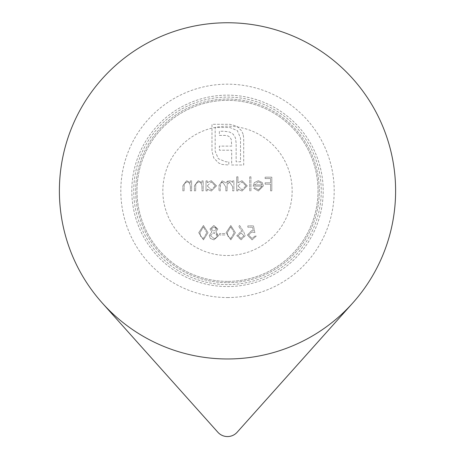 <?xml version="1.0" encoding="UTF-8"?>
<svg xmlns="http://www.w3.org/2000/svg" width="455" height="455" viewBox="0 0 455 455"><rect width="100%" height="100%" fill="white"/><g stroke="black" fill="none" stroke-linecap="round" stroke-linejoin="round"><path stroke-width="0.34" stroke-dasharray="2.27 1.71" d="M217.86 432.25L102.199 302.933A168.111 168.111 0 0 1 110.855 69.803A168.111 168.111 0 0 1 344.145 69.803A168.111 168.111 0 0 1 352.801 302.933A168.111 168.111 0 0 0 344.145 69.803A168.111 168.111 0 0 0 110.855 69.803A168.111 168.111 0 0 0 102.199 302.933L217.86 432.25A12.933 12.933 0 0 0 237.14 432.25L352.801 302.933A168.111 168.111 0 0 0 344.145 69.803A168.111 168.111 0 0 0 110.855 69.803A168.111 168.111 0 0 0 102.199 302.933A168.111 168.111 0 0 1 110.855 69.803A168.111 168.111 0 0 1 344.145 69.803A168.111 168.111 0 0 1 352.801 302.933L237.14 432.25A12.933 12.933 0 0 1 217.86 432.25A12.933 12.933 0 0 0 237.14 432.25M227.5 282.674A91.813 91.813 0 0 0 307.011 144.952A91.813 91.813 0 0 0 147.989 144.952A91.813 91.813 0 0 0 227.5 282.674A91.813 91.813 0 0 0 307.011 144.952A91.813 91.813 0 0 0 147.989 144.952A91.813 91.813 0 0 0 227.5 282.674M227.5 281.383A90.522 90.522 0 0 1 149.109 145.6A90.522 90.522 0 0 1 305.891 145.6A90.522 90.522 0 0 1 227.5 281.383A90.522 90.522 0 0 1 149.109 145.6A90.522 90.522 0 0 1 305.891 145.6A90.522 90.522 0 0 1 227.5 281.383M227.5 255.517A64.656 64.656 0 0 0 283.493 158.533A64.656 64.656 0 0 0 171.507 158.533A64.656 64.656 0 0 0 227.5 255.517M230.821 225.498L226.095 232.698L230.821 239.882L235.394 232.698L230.821 225.498L235.394 232.698L230.821 239.882L226.095 232.698L230.821 225.498M203.448 225.498L198.727 232.698L203.448 239.882L208.026 232.698L203.448 225.498L208.026 232.698L203.448 239.882L198.727 232.698L203.448 225.498M249.698 176.824L249.698 190.861L250.927 190.861L250.927 176.824L249.698 176.824L250.927 176.824L250.927 190.861L249.698 190.861L249.698 176.824M241.986 180.686L237.942 182.796L237.942 176.824L236.714 176.824L236.714 190.861L237.942 190.861L237.942 189.132L242.026 191.037L247.241 185.833L241.986 180.686L247.241 185.833L242.026 191.037L237.942 189.132L237.942 190.861L236.714 190.861L236.714 176.824L237.942 176.824L237.942 182.796L241.986 180.686M227.5 284.614A93.753 93.753 0 0 1 146.305 143.985A93.753 93.753 0 0 1 308.695 143.985A93.753 93.753 0 0 1 227.5 284.614A93.753 93.753 0 0 1 146.305 143.985A93.753 93.753 0 0 1 308.695 143.985A93.753 93.753 0 0 1 227.5 284.614M211.279 180.686L207.235 182.711L207.235 180.857L206.007 180.857L206.007 190.861L207.235 190.861L207.235 189.132L211.319 191.037L216.535 185.833L211.279 180.686L216.535 185.833L211.319 191.037L207.235 189.132L207.235 190.861L206.007 190.861L206.007 180.857L207.235 180.857L207.235 182.711L211.279 180.686M201.969 187.244L201.969 190.861L203.197 190.861L203.197 180.857L201.969 180.857L201.969 182.665L198.164 180.686L194.427 185.754L194.427 190.861L195.656 190.861L195.798 183.883L198.38 181.915L199.563 182.119L201.389 183.644L201.969 187.244L201.781 184.559L201.258 183.439L200.382 182.557L198.38 181.915L195.798 183.883L195.656 190.861L194.427 190.861L194.427 185.754L198.164 180.686L201.969 182.665L201.969 180.857L203.197 180.857L203.197 190.861L201.969 190.861L201.969 187.244M190.389 187.244L190.389 190.861L191.618 190.861L191.618 180.857L190.389 180.857L190.389 182.665L186.584 180.686L182.847 185.754L182.847 190.861L184.076 190.861L184.218 183.883L186.8 181.915L187.983 182.119L189.809 183.644L190.389 187.244L190.201 184.559L189.678 183.439L188.802 182.557L186.8 181.915L184.218 183.883L184.076 190.861L182.847 190.861L182.847 185.754L186.584 180.686L190.389 182.665L190.389 180.857L191.618 180.857L191.618 190.861L190.389 190.861L190.389 187.244M251.854 231.987L254.874 232.693L253.469 225.845L247.856 225.845L247.856 227.25L252.508 227.25L253.247 230.85L251.632 230.583L247.327 235.064L252.098 239.882L256.273 236.026L255.045 236.026L252.03 238.483L248.555 235.007L251.854 231.987L248.555 235.007L252.03 238.483L255.045 236.026L256.273 236.026L252.098 239.882L247.327 235.064L251.632 230.583L253.247 230.85L252.508 227.25L247.856 227.25L247.856 225.845L253.469 225.845L254.874 232.693L251.854 231.987M232.676 186.652L232.676 190.861L233.904 190.861L233.904 180.857L232.676 180.857L232.676 182.597L231.288 181.192L229.229 180.686L227.989 180.914L227.073 181.437L226.044 183.098L222.376 180.686L218.992 185.441L218.992 190.861L220.22 190.861L220.22 185.435L222.592 181.915L225.834 186.971L225.834 190.861L227.062 190.861L227.062 185.776L229.439 181.915L232.676 186.652L229.439 181.915L228.467 182.097L227.193 183.706L227.062 190.861L225.834 190.861L225.834 186.971L222.592 181.915L221.653 182.068L220.345 183.621L220.22 190.861L218.992 190.861L218.992 185.441L222.376 180.686L226.044 183.098L229.229 180.686L231.288 181.192L232.676 182.597L232.676 180.857L233.904 180.857L233.904 190.861L232.676 190.861L232.676 186.652M253.207 186.123L262.154 186.123L258.503 189.809L254.823 187.705L253.731 188.273L258.349 191.037L263.382 185.885L262.228 182.546L258.321 180.686L254.294 182.654L253.207 186.123L254.294 182.654L258.321 180.686L262.228 182.546L263.382 185.885L258.349 191.037L253.731 188.273L254.823 187.705L258.503 189.809L262.154 186.123L253.207 186.123M243.141 134.282L241.633 130.864L236.702 126.098L229.866 124.306L211.979 124.306L211.979 151.208L213.776 157.987L218.542 162.924L221.96 164.431L228.797 165L228.797 161.798L225.834 161.798L218.315 158.721L215.181 151.208L215.181 127.502L229.866 127.502L237.374 130.636L240.513 138.093L240.513 161.798L236.145 161.798L236.145 142.967L235.411 137.814L233.17 134.168L229.468 131.984L224.201 131.25L219.378 131.25L219.378 135.402L224.935 135.402L227.847 135.852L229.917 137.2L231.259 139.384L231.709 146.106L219.378 146.106L219.378 150.201L231.709 150.201L231.658 165L243.709 165L243.709 138.093L243.141 134.282L243.709 138.093L243.709 165L231.658 165L231.709 150.201L219.378 150.201L219.378 146.106L231.709 146.106L231.259 139.384L229.917 137.2L227.847 135.852L224.935 135.402L219.378 135.402L219.378 131.25L224.201 131.25L229.468 131.984L233.17 134.168L235.411 137.814L236.145 142.967L236.145 161.798L240.513 161.798L240.513 138.093L237.374 130.636L229.866 127.502L215.181 127.502L215.181 151.208L218.315 158.721L225.834 161.798L228.797 161.798L228.797 165L221.96 164.431L218.542 162.924L213.776 157.987L211.979 151.208L211.979 124.306L229.866 124.306L236.702 126.098L241.633 130.864L243.141 134.282M217.848 229.007L213.839 225.498L209.954 229.047L211.899 231.908L209.255 235.548L210.29 238.38L213.918 239.882L218.554 235.662L215.852 231.908L217.848 229.007L215.852 231.908L218.554 235.662L213.918 239.882L210.29 238.38L209.255 235.548L211.899 231.908L209.954 229.047L213.839 225.498L217.848 229.007M219.606 233.569L219.606 234.973L224.867 234.973L224.867 233.569L219.606 233.569L224.867 233.569L224.867 234.973L219.606 234.973L219.606 233.569M241.076 239.882L245.222 235.718L243.692 231.743L239.609 225.498L238.659 226.237L242.276 231.771L240.86 231.64L236.799 235.69L241.076 239.882L236.799 235.69L240.86 231.64L242.276 231.771L238.659 226.237L239.609 225.498L243.692 231.743L245.222 235.718L241.076 239.882M270.577 184.195L270.577 190.861L271.806 190.861L271.806 177.177L265.134 177.177L265.134 178.576L270.577 178.576L270.577 182.791L265.134 182.791L265.134 184.195L270.577 184.195L265.134 184.195L265.134 182.791L270.577 182.791L270.577 178.576L265.134 178.576L265.134 177.177L271.806 177.177L271.806 190.861L270.577 190.861L270.577 184.195M227.5 297.547A106.686 106.686 0 0 0 319.893 137.518A106.686 106.686 0 0 0 135.107 137.518A106.686 106.686 0 0 0 227.5 297.547M215.306 185.845L211.262 181.915L215.306 185.845L211.274 189.809L215.306 185.845M207.235 185.885L211.274 189.809L207.235 185.885L211.262 181.915L207.235 185.885M246.013 185.845L241.969 181.915L246.013 185.845L241.98 189.809L246.013 185.845M237.942 185.885L241.98 189.809L237.942 185.885L241.969 181.915L237.942 185.885M258.258 181.915L254.436 184.895L258.258 181.915L260.834 182.847L258.258 181.915M262.023 184.895L260.834 182.847L262.023 184.895L254.436 184.895L262.023 184.895M203.408 238.483L206.798 232.693L203.408 238.483L200.473 236.134L203.408 238.483M199.955 232.693L200.473 236.134L199.955 232.693L203.408 226.903L199.955 232.693M206.798 232.693L203.408 226.903L206.798 232.693M216.62 229.03L215.568 227.329L213.907 226.903L216.62 229.03L213.856 231.288L216.62 229.03M211.183 229.001L213.856 231.288L211.183 229.001L213.907 226.903L211.183 229.001M217.325 235.701L216.665 233.95L215.744 233.176L213.827 232.693L217.325 235.701L216.66 237.419L215.079 238.34L213.907 238.483L216.244 237.794L217.325 235.701M210.483 235.571L213.907 238.483L210.483 235.571L213.827 232.693L210.483 235.571M230.782 238.483L234.166 232.693L230.782 238.483L227.841 236.134L230.782 238.483M227.324 232.693L227.841 236.134L227.324 232.693L230.782 226.903L227.324 232.693M234.166 232.693L230.782 226.903L234.166 232.693M243.994 235.764L241.116 233.04L243.994 235.764L241.008 238.483L243.994 235.764M238.028 235.764L241.008 238.483L238.028 235.764L241.116 233.04L238.028 235.764M227.5 286.553A95.692 95.692 0 0 0 310.373 143.012A95.692 95.692 0 0 0 144.627 143.012A95.692 95.692 0 0 0 227.5 286.553A95.692 95.692 0 0 0 310.373 143.012A95.692 95.692 0 0 0 144.627 143.012A95.692 95.692 0 0 0 227.5 286.553M227.5 358.972A168.111 168.111 0 0 0 373.089 106.806A168.111 168.111 0 0 0 81.911 106.806A168.111 168.111 0 0 0 227.5 358.972"/><path stroke-width="0.68" d="M102.199 302.933L217.86 432.25L102.199 302.933A168.111 168.111 0 0 1 110.855 69.803A168.111 168.111 0 0 1 344.145 69.803A168.111 168.111 0 0 1 352.801 302.933L237.14 432.25L352.801 302.933A168.111 168.111 0 0 1 102.199 302.933M237.14 432.25A12.933 12.933 0 0 1 217.86 432.25"/></g></svg>
